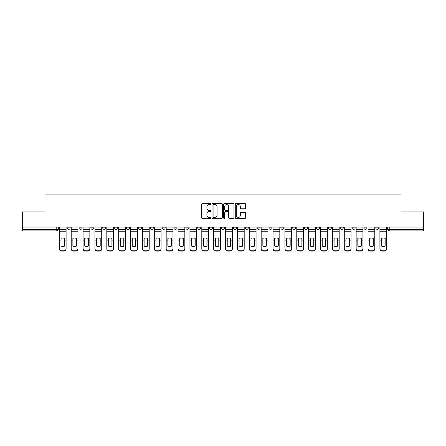 <?xml version="1.0" encoding="UTF-8"?>
<svg xmlns="http://www.w3.org/2000/svg" width="446" height="446" viewBox="0 0 446 446"><rect width="100%" height="100%" fill="white"/><g stroke="black" fill="none" stroke-linecap="round" stroke-linejoin="round"><path stroke-width="0.67" d="M210.824 204.028A0.524 0.524 0 0 0 210.3 203.504L202.361 203.504A0.747 0.747 0 0 0 201.614 204.251L201.614 217.698A0.747 0.747 0 0 0 202.361 218.445L210.3 218.445A0.524 0.524 0 0 0 210.824 217.921A0.524 0.524 0 0 0 210.3 217.397L209.274 217.397A2.392 2.392 0 0 1 206.883 215.011L206.883 213.89A2.392 2.392 0 0 1 209.274 211.499L210.3 211.499A0.524 0.524 0 0 0 210.824 210.975A0.524 0.524 0 0 0 210.3 210.451L209.274 210.451A2.392 2.392 0 0 1 206.883 208.059L206.883 206.938A2.392 2.392 0 0 1 209.274 204.552L210.3 204.552A0.524 0.524 0 0 0 210.824 204.028M375.827 227.036L375.827 227.873L378.871 227.873A1.522 1.522 0 0 1 377.349 229.395A1.522 1.522 0 0 1 375.827 227.873L375.827 227.036M304.59 227.036L304.59 227.873L307.634 227.873A1.522 1.522 0 0 1 306.112 229.395A1.522 1.522 0 0 1 304.59 227.873L304.59 227.036M280.841 227.036L280.841 227.873L283.89 227.873A1.522 1.522 0 0 1 282.363 229.395A1.522 1.522 0 0 1 280.841 227.873L280.841 227.036M257.097 227.873L257.097 227.036L257.097 227.873A1.522 1.522 0 0 0 258.619 229.395A1.522 1.522 0 0 1 257.097 227.873L260.141 227.873A1.522 1.522 0 0 1 258.619 229.395M245.222 227.036L245.222 227.873L248.266 227.873A1.522 1.522 0 0 1 246.744 229.395A1.522 1.522 0 0 1 245.222 227.873L245.222 227.036M233.353 227.873L233.353 227.036L233.353 227.873A1.522 1.522 0 0 0 234.875 229.395A1.522 1.522 0 0 1 233.353 227.873L236.397 227.873A1.522 1.522 0 0 1 234.875 229.395A1.522 1.522 0 0 0 236.397 227.873L236.397 227.036L236.397 227.873M221.478 227.873L221.478 227.036L221.478 227.873A1.522 1.522 0 0 0 223 229.395A1.522 1.522 0 0 1 221.478 227.873L224.522 227.873A1.522 1.522 0 0 1 223 229.395M197.734 227.873L197.734 227.036L197.734 227.873A1.522 1.522 0 0 0 199.256 229.395A1.522 1.522 0 0 1 197.734 227.873L200.778 227.873A1.522 1.522 0 0 1 199.256 229.395A1.522 1.522 0 0 0 200.778 227.873L200.778 227.036L200.778 227.873M173.985 227.036L173.985 227.873L177.029 227.873A1.522 1.522 0 0 1 175.507 229.395A1.522 1.522 0 0 1 173.985 227.873L173.985 227.036M162.11 227.873L162.11 227.036L162.11 227.873A1.522 1.522 0 0 0 163.637 229.395A1.522 1.522 0 0 1 162.11 227.873L165.159 227.873A1.522 1.522 0 0 1 163.637 229.395M150.241 227.873L150.241 227.036L150.241 227.873A1.522 1.522 0 0 0 151.763 229.395A1.522 1.522 0 0 1 150.241 227.873L153.285 227.873A1.522 1.522 0 0 1 151.763 229.395M138.366 227.873L138.366 227.036L138.366 227.873A1.522 1.522 0 0 0 139.888 229.395A1.522 1.522 0 0 1 138.366 227.873L141.41 227.873A1.522 1.522 0 0 1 139.888 229.395M126.491 227.873L126.491 227.036L126.491 227.873A1.522 1.522 0 0 0 128.013 229.395A1.522 1.522 0 0 1 126.491 227.873L129.535 227.873A1.522 1.522 0 0 1 128.013 229.395A1.522 1.522 0 0 0 129.535 227.873L129.535 227.036L129.535 227.873M114.622 227.036L114.622 227.873L117.666 227.873A1.522 1.522 0 0 1 116.144 229.395A1.522 1.522 0 0 1 114.622 227.873L114.622 227.036M102.747 227.036L102.747 227.873L105.791 227.873A1.522 1.522 0 0 1 104.269 229.395A1.522 1.522 0 0 1 102.747 227.873L102.747 227.036M67.129 227.036L67.129 227.873L70.173 227.873A1.522 1.522 0 0 1 68.651 229.395A1.522 1.522 0 0 1 67.129 227.873L67.129 227.036M244.832 208.773A0.747 0.747 0 0 0 245.579 208.026L245.579 204.251A0.747 0.747 0 0 0 244.832 203.504L236.018 203.504A0.747 0.747 0 0 0 235.271 204.251L235.271 217.698A0.747 0.747 0 0 0 236.018 218.445L244.832 218.445A0.747 0.747 0 0 0 245.579 217.698L245.579 213.143A0.747 0.747 0 0 0 244.832 212.396L241.063 212.396A0.747 0.747 0 0 0 240.316 213.143L240.316 215.401A1.996 1.996 0 0 1 238.315 217.397A1.996 1.996 0 0 1 236.319 215.401L236.319 206.548A1.996 1.996 0 0 1 238.315 204.552A1.996 1.996 0 0 1 240.316 206.548L240.316 208.026A0.747 0.747 0 0 0 241.063 208.773L244.832 208.773M22.3 227.036L22.3 211.889L44.979 211.889L44.979 194.913L401.021 194.913L401.021 211.889L423.7 211.889L423.7 227.036L22.3 227.036L22.3 229.395L58.298 229.395L58.298 227.036L58.298 229.395A1.522 1.522 0 0 1 56.776 230.916L22.3 230.916L22.3 229.395M222.348 204.251A0.747 0.747 0 0 0 221.601 203.504L212.787 203.504A0.747 0.747 0 0 0 212.04 204.251L212.04 217.698A0.747 0.747 0 0 0 212.787 218.445L221.601 218.445A0.747 0.747 0 0 0 222.348 217.698L222.348 204.251M224.399 203.504L233.213 203.504A0.747 0.747 0 0 1 233.96 204.251L233.96 217.698A0.747 0.747 0 0 1 233.213 218.445L229.445 218.445A0.747 0.747 0 0 1 228.698 217.698L228.698 212.246A0.747 0.747 0 0 0 227.951 211.499L225.447 211.499A0.747 0.747 0 0 0 224.7 212.246L224.7 217.921A0.524 0.524 0 0 1 224.176 218.445A0.524 0.524 0 0 1 223.652 217.921L223.652 204.251A0.747 0.747 0 0 1 224.399 203.504M387.702 227.036L387.702 229.395L423.7 229.395L423.7 230.916L389.224 230.916A1.522 1.522 0 0 1 387.702 229.395L387.702 227.036M423.7 227.036L423.7 229.395M378.871 227.036L378.871 227.873L378.871 227.036M366.997 227.036L366.997 227.873A1.522 1.522 0 0 1 365.475 229.395A1.522 1.522 0 0 1 363.953 227.873L366.997 227.873A1.522 1.522 0 0 1 365.475 229.395M363.953 227.036L363.953 227.873M355.127 227.036L355.127 227.873A1.522 1.522 0 0 1 353.606 229.395A1.522 1.522 0 0 1 352.084 227.873L355.127 227.873M352.084 227.036L352.084 227.873M343.253 227.036L343.253 227.873A1.522 1.522 0 0 1 341.731 229.395A1.522 1.522 0 0 1 340.209 227.873L343.253 227.873M340.209 227.036L340.209 227.873M331.378 227.036L331.378 227.873A1.522 1.522 0 0 1 329.856 229.395A1.522 1.522 0 0 1 328.334 227.873L331.378 227.873M328.334 227.036L328.334 227.873M319.509 227.036L319.509 227.873A1.522 1.522 0 0 1 317.987 229.395A1.522 1.522 0 0 1 316.465 227.873L319.509 227.873M316.465 227.036L316.465 227.873M307.634 227.036L307.634 227.873A1.522 1.522 0 0 1 306.112 229.395M295.759 227.036L295.759 227.873A1.522 1.522 0 0 1 294.237 229.395A1.522 1.522 0 0 1 292.715 227.873L295.759 227.873M292.715 227.036L292.715 227.873M283.89 227.873L283.89 227.036L283.89 227.873A1.522 1.522 0 0 1 282.363 229.395M272.015 227.036L272.015 227.873A1.522 1.522 0 0 1 270.493 229.395A1.522 1.522 0 0 1 268.971 227.873A1.522 1.522 0 0 0 270.493 229.395A1.522 1.522 0 0 0 272.015 227.873L268.971 227.873L268.971 227.036M260.141 227.036L260.141 227.873L260.141 227.036M248.266 227.036L248.266 227.873A1.522 1.522 0 0 1 246.744 229.395M224.522 227.036L224.522 227.873L224.522 227.036M212.647 227.036L212.647 227.873A1.522 1.522 0 0 1 211.125 229.395A1.522 1.522 0 0 1 209.603 227.873A1.522 1.522 0 0 0 211.125 229.395A1.522 1.522 0 0 0 212.647 227.873L212.647 227.036M209.603 227.036L209.603 227.873L212.647 227.873M185.859 227.036L185.859 227.873L188.903 227.873L188.903 227.036L188.903 227.873A1.522 1.522 0 0 1 187.381 229.395A1.522 1.522 0 0 1 185.859 227.873A1.522 1.522 0 0 0 187.381 229.395M177.029 227.873L177.029 227.036L177.029 227.873A1.522 1.522 0 0 1 175.507 229.395M165.159 227.036L165.159 227.873L165.159 227.036M153.285 227.036L153.285 227.873L153.285 227.036M141.41 227.036L141.41 227.873L141.41 227.036M117.666 227.036L117.666 227.873A1.522 1.522 0 0 1 116.144 229.395M105.791 227.873L105.791 227.036L105.791 227.873A1.522 1.522 0 0 1 104.269 229.395M93.916 227.873L93.916 227.036L93.916 227.873A1.522 1.522 0 0 1 92.394 229.395A1.522 1.522 0 0 1 90.873 227.873L93.916 227.873A1.522 1.522 0 0 1 92.394 229.395M90.873 227.036L90.873 227.873M82.047 227.036L82.047 227.873A1.522 1.522 0 0 1 80.525 229.395A1.522 1.522 0 0 1 79.003 227.873L82.047 227.873M79.003 227.036L79.003 227.873M70.173 227.036L70.173 227.873L70.173 227.036M56.776 227.036L56.776 230.916A1.522 1.522 0 0 0 58.298 229.395M213.606 204.552A0.524 0.524 0 0 0 213.082 205.071L213.082 216.879A0.524 0.524 0 0 0 213.606 217.397L214.688 217.397A2.392 2.392 0 0 0 217.079 215.011L217.079 206.938A2.392 2.392 0 0 0 214.688 204.552L213.606 204.552M228.698 206.587A1.996 1.996 0 0 0 226.696 204.586A1.996 1.996 0 0 0 224.7 206.587L224.7 209.704A0.747 0.747 0 0 0 225.447 210.451L227.951 210.451A0.747 0.747 0 0 0 228.698 209.704L228.698 206.587M64.425 246.164L64.425 238.292M62.713 238.036A4.716 4.153 180 0 1 64.425 238.342M59.329 240.411L59.329 248.606A2.286 2.163 0 0 0 61.609 250.769L63.817 250.769A2.286 2.163 0 0 0 66.103 248.606L66.103 248.918A2.286 2.163 180 0 1 63.817 251.087L63.817 250.769M62.713 246.437A4.716 4.477 180 0 0 64.425 246.108M64.581 240.099L64.581 238.342A4.716 4.153 180 0 0 62.791 238.036A4.716 4.153 180 0 0 61.002 238.342L61.002 246.108A4.716 4.477 180 0 0 64.581 246.108L64.581 240.099L66.103 240.099L66.103 248.606M66.103 227.036L66.103 240.099M59.329 227.036L59.329 248.606M61.609 250.769L61.609 251.087L63.817 251.087M61.609 251.087A2.286 2.163 180 0 1 59.329 248.918M76.299 246.164L76.299 238.292M74.588 238.036A4.716 4.153 180 0 1 76.299 238.342M71.198 240.411L71.198 248.606A2.286 2.163 0 0 0 73.484 250.769L75.692 250.769A2.286 2.163 0 0 0 77.972 248.606L77.972 248.918A2.286 2.163 180 0 1 75.692 251.087L75.692 250.769M74.588 246.437A4.716 4.477 180 0 0 76.299 246.108M88.174 246.164L88.174 238.292M86.463 238.036A4.716 4.153 180 0 1 88.174 238.342M83.073 240.411L83.073 248.606A2.286 2.163 0 0 0 85.359 250.769L87.561 250.769A2.286 2.163 0 0 0 89.847 248.606L89.847 248.918A2.286 2.163 180 0 1 87.561 251.087L87.561 250.769M86.463 246.437A4.716 4.477 180 0 0 88.174 246.108M100.043 246.164L100.043 238.292M98.332 238.036A4.716 4.153 180 0 1 100.043 238.342M94.948 240.411L94.948 248.606A2.286 2.163 0 0 0 97.228 250.769L99.436 250.769A2.286 2.163 0 0 0 101.721 248.606L101.721 248.918A2.286 2.163 180 0 1 99.436 251.087L99.436 250.769M98.332 246.437A4.716 4.477 180 0 0 100.043 246.108M76.45 240.099L76.45 238.342A4.716 4.153 180 0 0 74.66 238.036A4.716 4.153 180 0 0 72.876 238.342L72.876 246.108A4.716 4.477 180 0 0 76.45 246.108L76.45 240.099L77.972 240.099L77.972 248.606M77.972 227.036L77.972 240.099M71.198 227.036L71.198 248.606M73.484 250.769L73.484 251.087L75.692 251.087M73.484 251.087A2.286 2.163 180 0 1 71.198 248.918M88.325 240.099L88.325 238.342A4.716 4.153 180 0 0 86.535 238.036A4.716 4.153 180 0 0 84.746 238.342L84.746 246.108A4.716 4.477 180 0 0 88.325 246.108L88.325 240.099L89.847 240.099L89.847 248.606M89.847 227.036L89.847 240.099M83.073 227.036L83.073 248.606M85.359 250.769L85.359 251.087L87.561 251.087M85.359 251.087A2.286 2.163 180 0 1 83.073 248.918M100.199 240.099L100.199 238.342A4.716 4.153 180 0 0 98.41 238.036A4.716 4.153 180 0 0 96.62 238.342L96.62 246.108A4.716 4.477 180 0 0 100.199 246.108L100.199 240.099L101.721 240.099L101.721 248.606M101.721 227.036L101.721 240.099M94.948 227.036L94.948 248.606M97.228 250.769L97.228 251.087L99.436 251.087M97.228 251.087A2.286 2.163 180 0 1 94.948 248.918M111.918 246.164L111.918 238.292M110.207 238.036A4.716 4.153 180 0 1 111.918 238.342M106.817 240.411L106.817 248.606A2.286 2.163 0 0 0 109.103 250.769L111.31 250.769A2.286 2.163 0 0 0 113.591 248.606L113.591 248.918A2.286 2.163 180 0 1 111.31 251.087L111.31 250.769M110.207 246.437A4.716 4.477 180 0 0 111.918 246.108M123.793 246.164L123.793 238.292M122.081 238.036A4.716 4.153 180 0 1 123.793 238.342M118.692 240.411L118.692 248.606A2.286 2.163 0 0 0 120.977 250.769L123.185 250.769A2.286 2.163 0 0 0 125.465 248.606L125.465 248.918A2.286 2.163 180 0 1 123.185 251.087L123.185 250.769M122.081 246.437A4.716 4.477 180 0 0 123.793 246.108M112.069 240.099L112.069 238.342A4.716 4.153 180 0 0 110.285 238.036A4.716 4.153 180 0 0 108.495 238.342L108.495 246.108A4.716 4.477 180 0 0 112.069 246.108L112.069 240.099L113.591 240.099L113.591 248.606M113.591 227.036L113.591 240.099M106.817 227.036L106.817 248.606M109.103 250.769L109.103 251.087L111.31 251.087M109.103 251.087A2.286 2.163 180 0 1 106.817 248.918M123.943 240.099L123.943 238.342A4.716 4.153 180 0 0 122.154 238.036A4.716 4.153 180 0 0 120.364 238.342L120.364 246.108A4.716 4.477 180 0 0 123.943 246.108L123.943 240.099L125.465 240.099L125.465 248.606M125.465 227.036L125.465 240.099M118.692 227.036L118.692 248.606M120.977 250.769L120.977 251.087L123.185 251.087M120.977 251.087A2.286 2.163 180 0 1 118.692 248.918M135.662 246.164L135.662 238.292M133.951 238.036A4.716 4.153 180 0 1 135.662 238.342M130.566 240.411L130.566 248.606A2.286 2.163 0 0 0 132.847 250.769L135.054 250.769A2.286 2.163 0 0 0 137.34 248.606L137.34 248.918A2.286 2.163 180 0 1 135.054 251.087L135.054 250.769M133.951 246.437A4.716 4.477 180 0 0 135.662 246.108M147.537 246.164L147.537 238.292M145.825 238.036A4.716 4.153 180 0 1 147.537 238.342M142.436 240.411L142.436 248.606A2.286 2.163 0 0 0 144.721 250.769L146.929 250.769A2.286 2.163 0 0 0 149.215 248.606L149.215 248.918A2.286 2.163 180 0 1 146.929 251.087L146.929 250.769M145.825 246.437A4.716 4.477 180 0 0 147.537 246.108M159.412 246.164L159.412 238.292M157.7 238.036A4.716 4.153 180 0 1 159.412 238.342M154.31 240.411L154.31 248.606A2.286 2.163 0 0 0 156.596 250.769L158.804 250.769A2.286 2.163 0 0 0 161.084 248.606L161.084 248.918A2.286 2.163 180 0 1 158.804 251.087L158.804 250.769M157.7 246.437A4.716 4.477 180 0 0 159.412 246.108M171.286 246.164L171.286 238.292M169.569 238.036A4.716 4.153 180 0 1 171.286 238.342M166.185 240.411L166.185 248.606A2.286 2.163 0 0 0 168.465 250.769L170.673 250.769A2.286 2.163 0 0 0 172.959 248.606L172.959 248.918A2.286 2.163 180 0 1 170.673 251.087L170.673 250.769M169.569 246.437A4.716 4.477 180 0 0 171.286 246.108M183.155 246.164L183.155 238.292M181.444 238.036A4.716 4.153 180 0 1 183.155 238.342M178.06 240.411L178.06 248.606A2.286 2.163 0 0 0 180.34 250.769L182.548 250.769A2.286 2.163 0 0 0 184.834 248.606L184.834 248.918A2.286 2.163 180 0 1 182.548 251.087L182.548 250.769M181.444 246.437A4.716 4.477 180 0 0 183.155 246.108M195.03 246.164L195.03 238.292M193.319 238.036A4.716 4.153 180 0 1 195.03 238.342M189.929 240.411L189.929 248.606A2.286 2.163 0 0 0 192.215 250.769L194.423 250.769A2.286 2.163 0 0 0 196.703 248.606L196.703 248.918A2.286 2.163 180 0 1 194.423 251.087L194.423 250.769M193.319 246.437A4.716 4.477 180 0 0 195.03 246.108M206.905 246.164L206.905 238.292M205.188 238.036A4.716 4.153 180 0 1 206.905 238.342M201.804 240.411L201.804 248.606A2.286 2.163 0 0 0 204.09 250.769L206.292 250.769A2.286 2.163 0 0 0 208.577 248.606L208.577 248.918A2.286 2.163 180 0 1 206.292 251.087L206.292 250.769M205.188 246.437A4.716 4.477 180 0 0 206.905 246.108M218.774 246.164L218.774 238.292M217.063 238.036A4.716 4.153 180 0 1 218.774 238.342M213.679 240.411L213.679 248.606A2.286 2.163 0 0 0 215.959 250.769L218.166 250.769A2.286 2.163 0 0 0 220.452 248.606L220.452 248.918A2.286 2.163 180 0 1 218.166 251.087L218.166 250.769M217.063 246.437A4.716 4.477 180 0 0 218.774 246.108M135.818 240.099L135.818 238.342A4.716 4.153 180 0 0 134.029 238.036A4.716 4.153 180 0 0 132.239 238.342L132.239 246.108A4.716 4.477 180 0 0 135.818 246.108L135.818 240.099L137.34 240.099L137.34 248.606M137.34 227.036L137.34 240.099M130.566 227.036L130.566 248.606M132.847 250.769L132.847 251.087L135.054 251.087M132.847 251.087A2.286 2.163 180 0 1 130.566 248.918M147.687 240.099L147.687 238.342A4.716 4.153 180 0 0 145.903 238.036A4.716 4.153 180 0 0 144.114 238.342L144.114 246.108A4.716 4.477 180 0 0 147.687 246.108L147.687 240.099L149.215 240.099L149.215 248.606M149.215 227.036L149.215 240.099M142.436 227.036L142.436 248.606M144.721 250.769L144.721 251.087L146.929 251.087M144.721 251.087A2.286 2.163 180 0 1 142.436 248.918M159.562 240.099L159.562 238.342A4.716 4.153 180 0 0 157.773 238.036A4.716 4.153 180 0 0 155.989 238.342L155.989 246.108A4.716 4.477 180 0 0 159.562 246.108L159.562 240.099L161.084 240.099L161.084 248.606M161.084 227.036L161.084 240.099M154.31 227.036L154.31 248.606M156.596 250.769L156.596 251.087L158.804 251.087M156.596 251.087A2.286 2.163 180 0 1 154.31 248.918M171.437 240.099L171.437 238.342A4.716 4.153 180 0 0 169.647 238.036A4.716 4.153 180 0 0 167.858 238.342L167.858 246.108A4.716 4.477 180 0 0 171.437 246.108L171.437 240.099L172.959 240.099L172.959 248.606M172.959 227.036L172.959 240.099M166.185 227.036L166.185 248.606M168.465 250.769L168.465 251.087L170.673 251.087M168.465 251.087A2.286 2.163 180 0 1 166.185 248.918M183.312 240.099L183.312 238.342A4.716 4.153 180 0 0 181.522 238.036A4.716 4.153 180 0 0 179.732 238.342L179.732 246.108A4.716 4.477 180 0 0 183.312 246.108L183.312 240.099L184.834 240.099L184.834 248.606M184.834 227.036L184.834 240.099M178.06 227.036L178.06 248.606M180.34 250.769L180.34 251.087L182.548 251.087M180.34 251.087A2.286 2.163 180 0 1 178.06 248.918M195.181 240.099L195.181 238.342A4.716 4.153 180 0 0 193.391 238.036A4.716 4.153 180 0 0 191.607 238.342L191.607 246.108A4.716 4.477 180 0 0 195.181 246.108L195.181 240.099L196.703 240.099L196.703 248.606M196.703 227.036L196.703 240.099M189.929 227.036L189.929 248.606M192.215 250.769L192.215 251.087L194.423 251.087M192.215 251.087A2.286 2.163 180 0 1 189.929 248.918M207.055 240.099L207.055 238.342A4.716 4.153 180 0 0 205.266 238.036A4.716 4.153 180 0 0 203.476 238.342L203.476 246.108A4.716 4.477 180 0 0 207.055 246.108L207.055 240.099L208.577 240.099L208.577 248.606M208.577 227.036L208.577 240.099M201.804 227.036L201.804 248.606M204.09 250.769L204.09 251.087L206.292 251.087M204.09 251.087A2.286 2.163 180 0 1 201.804 248.918M218.93 240.099L218.93 238.342A4.716 4.153 180 0 0 217.141 238.036A4.716 4.153 180 0 0 215.351 238.342L215.351 246.108A4.716 4.477 180 0 0 218.93 246.108L218.93 240.099L220.452 240.099L220.452 248.606M220.452 227.036L220.452 240.099M213.679 227.036L213.679 248.606M215.959 250.769L215.959 251.087L218.166 251.087M215.959 251.087A2.286 2.163 180 0 1 213.679 248.918M230.649 246.164L230.649 238.292M228.937 238.036A4.716 4.153 180 0 1 230.649 238.342M225.548 240.411L225.548 248.606A2.286 2.163 0 0 0 227.834 250.769L230.041 250.769A2.286 2.163 0 0 0 232.321 248.606L232.321 248.918A2.286 2.163 180 0 1 230.041 251.087L230.041 250.769M228.937 246.437A4.716 4.477 180 0 0 230.649 246.108M242.524 246.164L242.524 238.292M240.812 238.036A4.716 4.153 180 0 1 242.524 238.342M237.423 240.411L237.423 248.606A2.286 2.163 0 0 0 239.708 250.769L241.91 250.769A2.286 2.163 0 0 0 244.196 248.606L244.196 248.918A2.286 2.163 180 0 1 241.91 251.087L241.91 250.769M240.812 246.437A4.716 4.477 180 0 0 242.524 246.108M254.393 246.164L254.393 238.292M252.681 238.036A4.716 4.153 180 0 1 254.393 238.342M249.297 240.411L249.297 248.606A2.286 2.163 0 0 0 251.577 250.769L253.785 250.769A2.286 2.163 0 0 0 256.071 248.606L256.071 248.918A2.286 2.163 180 0 1 253.785 251.087L253.785 250.769M252.681 246.437A4.716 4.477 180 0 0 254.393 246.108M266.268 246.164L266.268 238.292M264.556 238.036A4.716 4.153 180 0 1 266.268 238.342M261.166 240.411L261.166 248.606A2.286 2.163 0 0 0 263.452 250.769L265.66 250.769A2.286 2.163 0 0 0 267.94 248.606L267.94 248.918A2.286 2.163 180 0 1 265.66 251.087L265.66 250.769M264.556 246.437A4.716 4.477 180 0 0 266.268 246.108M278.142 246.164L278.142 238.292M276.431 238.036A4.716 4.153 180 0 1 278.142 238.342M273.041 240.411L273.041 248.606A2.286 2.163 0 0 0 275.327 250.769L277.535 250.769A2.286 2.163 0 0 0 279.815 248.606L279.815 248.918A2.286 2.163 180 0 1 277.535 251.087L277.535 250.769M276.431 246.437A4.716 4.477 180 0 0 278.142 246.108M290.012 246.164L290.012 238.292M288.3 238.036A4.716 4.153 180 0 1 290.012 238.342M284.916 240.411L284.916 248.606A2.286 2.163 0 0 0 287.196 250.769L289.404 250.769A2.286 2.163 0 0 0 291.69 248.606L291.69 248.918A2.286 2.163 180 0 1 289.404 251.087L289.404 250.769M288.3 246.437A4.716 4.477 180 0 0 290.012 246.108M230.799 240.099L230.799 238.342A4.716 4.153 180 0 0 229.01 238.036A4.716 4.153 180 0 0 227.226 238.342L227.226 246.108A4.716 4.477 180 0 0 230.799 246.108L230.799 240.099L232.321 240.099L232.321 248.606M232.321 227.036L232.321 240.099M225.548 227.036L225.548 248.606M227.834 250.769L227.834 251.087L230.041 251.087M227.834 251.087A2.286 2.163 180 0 1 225.548 248.918M242.674 240.099L242.674 238.342A4.716 4.153 180 0 0 240.885 238.036A4.716 4.153 180 0 0 239.095 238.342L239.095 246.108A4.716 4.477 180 0 0 242.674 246.108L242.674 240.099L244.196 240.099L244.196 248.606M244.196 227.036L244.196 240.099M237.423 227.036L237.423 248.606M239.708 250.769L239.708 251.087L241.91 251.087M239.708 251.087A2.286 2.163 180 0 1 237.423 248.918M254.549 240.099L254.549 238.342A4.716 4.153 180 0 0 252.759 238.036A4.716 4.153 180 0 0 250.97 238.342L250.97 246.108A4.716 4.477 180 0 0 254.549 246.108L254.549 240.099L256.071 240.099L256.071 248.606M256.071 227.036L256.071 240.099M249.297 227.036L249.297 248.606M251.577 250.769L251.577 251.087L253.785 251.087M251.577 251.087A2.286 2.163 180 0 1 249.297 248.918M266.418 240.099L266.418 238.342A4.716 4.153 180 0 0 264.634 238.036A4.716 4.153 180 0 0 262.845 238.342L262.845 246.108A4.716 4.477 180 0 0 266.418 246.108L266.418 240.099L267.94 240.099L267.94 248.606M267.94 227.036L267.94 240.099M261.166 227.036L261.166 248.606M263.452 250.769L263.452 251.087L265.66 251.087M263.452 251.087A2.286 2.163 180 0 1 261.166 248.918M278.293 240.099L278.293 238.342A4.716 4.153 180 0 0 276.503 238.036A4.716 4.153 180 0 0 274.714 238.342L274.714 246.108A4.716 4.477 180 0 0 278.293 246.108L278.293 240.099L279.815 240.099L279.815 248.606M279.815 227.036L279.815 240.099M273.041 227.036L273.041 248.606M275.327 250.769L275.327 251.087L277.535 251.087M275.327 251.087A2.286 2.163 180 0 1 273.041 248.918M290.168 240.099L290.168 238.342A4.716 4.153 180 0 0 288.378 238.036A4.716 4.153 180 0 0 286.588 238.342L286.588 246.108A4.716 4.477 180 0 0 290.168 246.108L290.168 240.099L291.69 240.099L291.69 248.606M291.69 227.036L291.69 240.099M284.916 227.036L284.916 248.606M287.196 250.769L287.196 251.087L289.404 251.087M287.196 251.087A2.286 2.163 180 0 1 284.916 248.918M301.886 246.164L301.886 238.292M300.175 238.036A4.716 4.153 180 0 1 301.886 238.342M296.785 240.411L296.785 248.606A2.286 2.163 0 0 0 299.071 250.769L301.279 250.769A2.286 2.163 0 0 0 303.564 248.606L303.564 248.918A2.286 2.163 180 0 1 301.279 251.087L301.279 250.769M300.175 246.437A4.716 4.477 180 0 0 301.886 246.108M302.037 240.099L302.037 238.342A4.716 4.153 180 0 0 300.253 238.036A4.716 4.153 180 0 0 298.463 238.342L298.463 246.108A4.716 4.477 180 0 0 302.037 246.108L302.037 240.099L303.564 240.099L303.564 248.606M303.564 227.036L303.564 240.099M296.785 227.036L296.785 248.606M299.071 250.769L299.071 251.087L301.279 251.087M299.071 251.087A2.286 2.163 180 0 1 296.785 248.918M313.761 246.164L313.761 238.292M312.049 238.036A4.716 4.153 180 0 1 313.761 238.342M308.66 240.411L308.66 248.606A2.286 2.163 0 0 0 310.946 250.769L313.153 250.769A2.286 2.163 0 0 0 315.433 248.606L315.433 248.918A2.286 2.163 180 0 1 313.153 251.087L313.153 250.769M312.049 246.437A4.716 4.477 180 0 0 313.761 246.108M313.912 240.099L313.912 238.342A4.716 4.153 180 0 0 312.122 238.036A4.716 4.153 180 0 0 310.338 238.342L310.338 246.108A4.716 4.477 180 0 0 313.912 246.108L313.912 240.099L315.433 240.099L315.433 248.606M315.433 227.036L315.433 240.099M308.66 227.036L308.66 248.606M310.946 250.769L310.946 251.087L313.153 251.087M310.946 251.087A2.286 2.163 180 0 1 308.66 248.918M325.636 246.164L325.636 238.292M323.919 238.036A4.716 4.153 180 0 1 325.636 238.342M320.535 240.411L320.535 248.606A2.286 2.163 0 0 0 322.815 250.769L325.022 250.769A2.286 2.163 0 0 0 327.308 248.606L327.308 248.918A2.286 2.163 180 0 1 325.022 251.087L325.022 250.769M323.919 246.437A4.716 4.477 180 0 0 325.636 246.108M325.786 240.099L325.786 238.342A4.716 4.153 180 0 0 323.997 238.036A4.716 4.153 180 0 0 322.207 238.342L322.207 246.108A4.716 4.477 180 0 0 325.786 246.108L325.786 240.099L327.308 240.099L327.308 248.606M327.308 227.036L327.308 240.099M320.535 227.036L320.535 248.606M322.815 250.769L322.815 251.087L325.022 251.087M322.815 251.087A2.286 2.163 180 0 1 320.535 248.918M337.505 246.164L337.505 238.292M335.793 238.036A4.716 4.153 180 0 1 337.505 238.342M332.409 240.411L332.409 248.606A2.286 2.163 0 0 0 334.69 250.769L336.897 250.769A2.286 2.163 0 0 0 339.183 248.606L339.183 248.918A2.286 2.163 180 0 1 336.897 251.087L336.897 250.769M335.793 246.437A4.716 4.477 180 0 0 337.505 246.108M337.661 240.099L337.661 238.342A4.716 4.153 180 0 0 335.871 238.036A4.716 4.153 180 0 0 334.082 238.342L334.082 246.108A4.716 4.477 180 0 0 337.661 246.108L337.661 240.099L339.183 240.099L339.183 248.606M339.183 227.036L339.183 240.099M332.409 227.036L332.409 248.606M334.69 250.769L334.69 251.087L336.897 251.087M334.69 251.087A2.286 2.163 180 0 1 332.409 248.918M349.38 246.164L349.38 238.292M347.668 238.036A4.716 4.153 180 0 1 349.38 238.342M344.279 240.411L344.279 248.606A2.286 2.163 0 0 0 346.564 250.769L348.772 250.769A2.286 2.163 0 0 0 351.052 248.606L351.052 248.918A2.286 2.163 180 0 1 348.772 251.087L348.772 250.769M347.668 246.437A4.716 4.477 180 0 0 349.38 246.108M349.53 240.099L349.53 238.342A4.716 4.153 180 0 0 347.741 238.036A4.716 4.153 180 0 0 345.957 238.342L345.957 246.108A4.716 4.477 180 0 0 349.53 246.108L349.53 240.099L351.052 240.099L351.052 248.606M351.052 227.036L351.052 240.099M344.279 227.036L344.279 248.606M346.564 250.769L346.564 251.087L348.772 251.087M346.564 251.087A2.286 2.163 180 0 1 344.279 248.918M361.254 246.164L361.254 238.292M359.537 238.036A4.716 4.153 180 0 1 361.254 238.342M356.153 240.411L356.153 248.606A2.286 2.163 0 0 0 358.439 250.769L360.641 250.769A2.286 2.163 0 0 0 362.927 248.606L362.927 248.918A2.286 2.163 180 0 1 360.641 251.087L360.641 250.769M359.537 246.437A4.716 4.477 180 0 0 361.254 246.108M361.405 240.099L361.405 238.342A4.716 4.153 180 0 0 359.615 238.036A4.716 4.153 180 0 0 357.826 238.342L357.826 246.108A4.716 4.477 180 0 0 361.405 246.108L361.405 240.099L362.927 240.099L362.927 248.606M362.927 227.036L362.927 240.099M356.153 227.036L356.153 248.606M358.439 250.769L358.439 251.087L360.641 251.087M358.439 251.087A2.286 2.163 180 0 1 356.153 248.918M373.124 246.164L373.124 238.292M371.412 238.036A4.716 4.153 180 0 1 373.124 238.342M368.028 240.411L368.028 248.606A2.286 2.163 0 0 0 370.308 250.769L372.516 250.769A2.286 2.163 0 0 0 374.802 248.606L374.802 248.918A2.286 2.163 180 0 1 372.516 251.087L372.516 250.769M371.412 246.437A4.716 4.477 180 0 0 373.124 246.108M373.28 240.099L373.28 238.342A4.716 4.153 180 0 0 371.49 238.036A4.716 4.153 180 0 0 369.701 238.342L369.701 246.108A4.716 4.477 180 0 0 373.28 246.108L373.28 240.099L374.802 240.099L374.802 248.606M374.802 227.036L374.802 240.099M368.028 227.036L368.028 248.606M370.308 250.769L370.308 251.087L372.516 251.087M370.308 251.087A2.286 2.163 180 0 1 368.028 248.918M384.998 246.164L384.998 238.292M383.287 238.036A4.716 4.153 180 0 1 384.998 238.342M379.897 240.411L379.897 248.606A2.286 2.163 0 0 0 382.183 250.769L384.391 250.769A2.286 2.163 0 0 0 386.671 248.606L386.671 248.918A2.286 2.163 180 0 1 384.391 251.087L384.391 250.769M383.287 246.437A4.716 4.477 180 0 0 384.998 246.108M385.149 240.099L385.149 238.342A4.716 4.153 180 0 0 383.365 238.036A4.716 4.153 180 0 0 381.575 238.342L381.575 246.108A4.716 4.477 180 0 0 385.149 246.108L385.149 240.099L386.671 240.099L386.671 248.606M386.671 227.036L386.671 240.099M379.897 227.036L379.897 248.606M382.183 250.769L382.183 251.087L384.391 251.087M382.183 251.087A2.286 2.163 180 0 1 379.897 248.918M389.224 227.036L389.224 230.916M64.581 239.976L66.103 239.976M59.329 239.976L61.002 239.976M59.329 231.201L66.103 231.201M59.329 240.099L61.002 240.099M59.329 229.395L66.103 229.395M76.45 239.976L77.972 239.976M71.198 239.976L72.876 239.976M71.198 231.201L77.972 231.201M71.198 240.099L72.876 240.099M71.198 229.395L77.972 229.395M88.325 239.976L89.847 239.976M83.073 239.976L84.746 239.976M83.073 231.201L89.847 231.201M83.073 240.099L84.746 240.099M83.073 229.395L89.847 229.395M100.199 239.976L101.721 239.976M94.948 239.976L96.62 239.976M94.948 231.201L101.721 231.201M94.948 240.099L96.62 240.099M94.948 229.395L101.721 229.395M112.069 239.976L113.591 239.976M106.817 239.976L108.495 239.976M106.817 231.201L113.591 231.201M106.817 240.099L108.495 240.099M106.817 229.395L113.591 229.395M123.943 239.976L125.465 239.976M118.692 239.976L120.364 239.976M118.692 231.201L125.465 231.201M118.692 240.099L120.364 240.099M118.692 229.395L125.465 229.395M135.818 239.976L137.34 239.976M130.566 239.976L132.239 239.976M130.566 231.201L137.34 231.201M130.566 240.099L132.239 240.099M130.566 229.395L137.34 229.395M147.687 239.976L149.215 239.976M142.436 239.976L144.114 239.976M142.436 231.201L149.215 231.201M142.436 240.099L144.114 240.099M142.436 229.395L149.215 229.395M159.562 239.976L161.084 239.976M154.31 239.976L155.989 239.976M154.31 231.201L161.084 231.201M154.31 240.099L155.989 240.099M154.31 229.395L161.084 229.395M171.437 239.976L172.959 239.976M166.185 239.976L167.858 239.976M166.185 231.201L172.959 231.201M166.185 240.099L167.858 240.099M166.185 229.395L172.959 229.395M183.312 239.976L184.834 239.976M178.06 239.976L179.732 239.976M178.06 231.201L184.834 231.201M178.06 240.099L179.732 240.099M178.06 229.395L184.834 229.395M195.181 239.976L196.703 239.976M189.929 239.976L191.607 239.976M189.929 231.201L196.703 231.201M189.929 240.099L191.607 240.099M189.929 229.395L196.703 229.395M207.055 239.976L208.577 239.976M201.804 239.976L203.476 239.976M201.804 231.201L208.577 231.201M201.804 240.099L203.476 240.099M201.804 229.395L208.577 229.395M218.93 239.976L220.452 239.976M213.679 239.976L215.351 239.976M213.679 231.201L220.452 231.201M213.679 240.099L215.351 240.099M213.679 229.395L220.452 229.395M230.799 239.976L232.321 239.976M225.548 239.976L227.226 239.976M225.548 231.201L232.321 231.201M225.548 240.099L227.226 240.099M225.548 229.395L232.321 229.395M242.674 239.976L244.196 239.976M237.423 239.976L239.095 239.976M237.423 231.201L244.196 231.201M237.423 240.099L239.095 240.099M237.423 229.395L244.196 229.395M254.549 239.976L256.071 239.976M249.297 239.976L250.97 239.976M249.297 231.201L256.071 231.201M249.297 240.099L250.97 240.099M249.297 229.395L256.071 229.395M266.418 239.976L267.94 239.976M261.166 239.976L262.845 239.976M261.166 231.201L267.94 231.201M261.166 240.099L262.845 240.099M261.166 229.395L267.94 229.395M278.293 239.976L279.815 239.976M273.041 239.976L274.714 239.976M273.041 231.201L279.815 231.201M273.041 240.099L274.714 240.099M273.041 229.395L279.815 229.395M290.168 239.976L291.69 239.976M284.916 239.976L286.588 239.976M284.916 231.201L291.69 231.201M284.916 240.099L286.588 240.099M284.916 229.395L291.69 229.395M302.037 239.976L303.564 239.976M296.785 239.976L298.463 239.976M296.785 231.201L303.564 231.201M296.785 240.099L298.463 240.099M296.785 229.395L303.564 229.395M313.912 239.976L315.433 239.976M308.66 239.976L310.338 239.976M308.66 231.201L315.433 231.201M308.66 240.099L310.338 240.099M308.66 229.395L315.433 229.395M325.786 239.976L327.308 239.976M320.535 239.976L322.207 239.976M320.535 231.201L327.308 231.201M320.535 240.099L322.207 240.099M320.535 229.395L327.308 229.395M337.661 239.976L339.183 239.976M332.409 239.976L334.082 239.976M332.409 231.201L339.183 231.201M332.409 240.099L334.082 240.099M332.409 229.395L339.183 229.395M349.53 239.976L351.052 239.976M344.279 239.976L345.957 239.976M344.279 231.201L351.052 231.201M344.279 240.099L345.957 240.099M344.279 229.395L351.052 229.395M361.405 239.976L362.927 239.976M356.153 239.976L357.826 239.976M356.153 231.201L362.927 231.201M356.153 240.099L357.826 240.099M356.153 229.395L362.927 229.395M373.28 239.976L374.802 239.976M368.028 239.976L369.701 239.976M368.028 231.201L374.802 231.201M368.028 240.099L369.701 240.099M368.028 229.395L374.802 229.395M385.149 239.976L386.671 239.976M379.897 239.976L381.575 239.976M379.897 231.201L386.671 231.201M379.897 240.099L381.575 240.099M379.897 229.395L386.671 229.395"/></g></svg>
